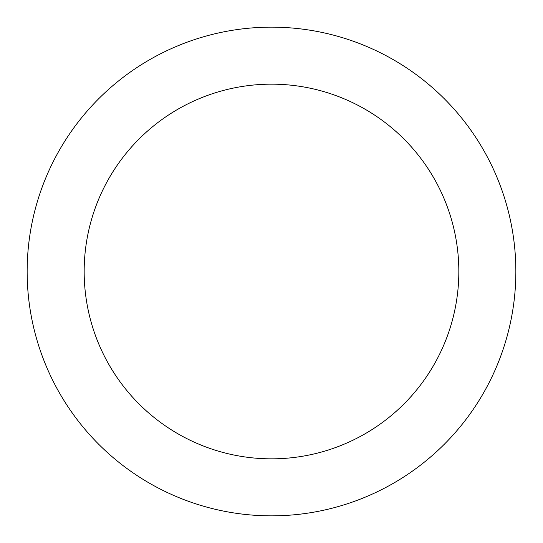 <?xml version="1.0" encoding="UTF-8"?>
<svg xmlns="http://www.w3.org/2000/svg" width="543" height="543" viewBox="0 0 543 543"><rect width="100%" height="100%" fill="white"/><g stroke="black" fill="none" stroke-linecap="round" stroke-linejoin="round"><path stroke-width="0.81" d="M458.835 271.5A187.335 187.335 0 0 0 271.5 84.165A187.335 187.335 0 0 0 84.165 271.5A187.335 187.335 0 0 0 271.5 458.835A187.335 187.335 0 0 0 458.835 271.5M515.85 271.5A244.35 244.35 0 0 0 271.5 27.15A244.35 244.35 0 0 0 27.15 271.5A244.35 244.35 0 0 0 271.5 515.85A244.35 244.35 0 0 0 515.85 271.5"/></g></svg>
